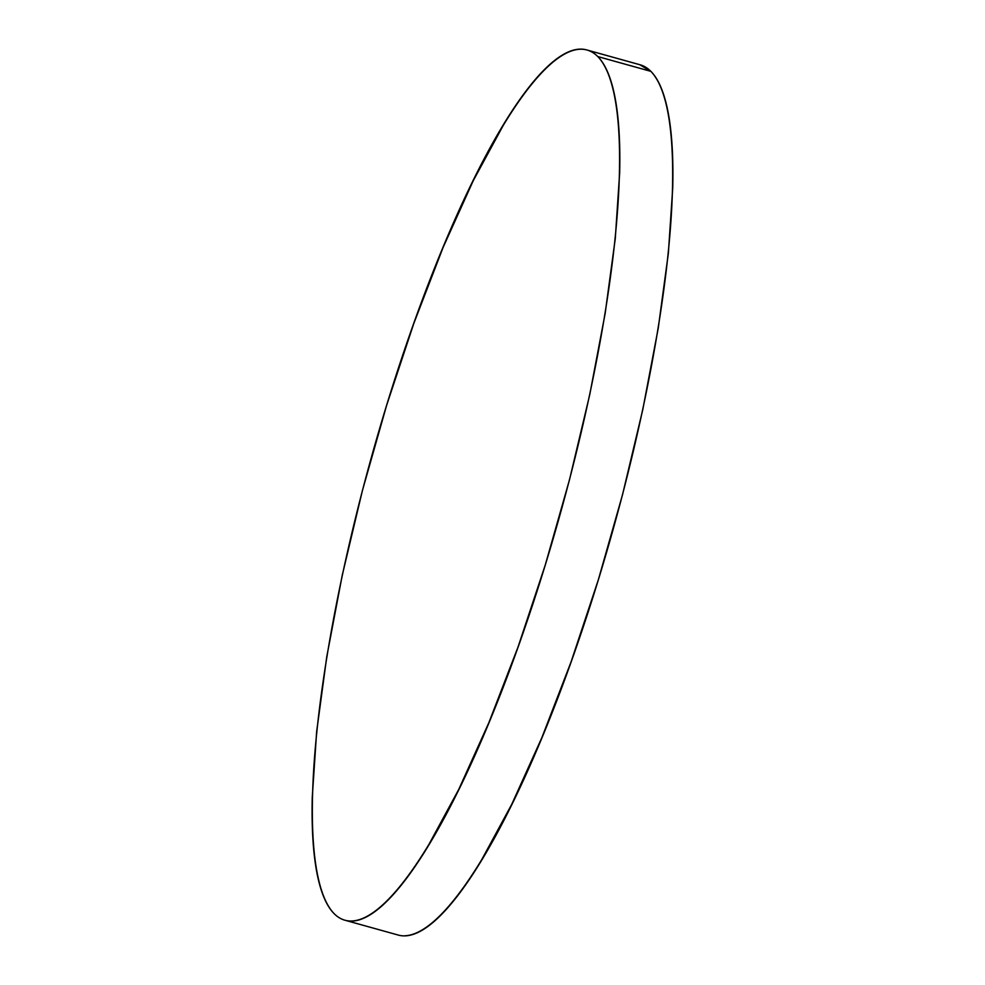 <?xml version="1.0" encoding="UTF-8"?>
<svg xmlns="http://www.w3.org/2000/svg" width="985" height="985" viewBox="0 0 985 985"><rect width="100%" height="100%" fill="white"/><g stroke="black" fill="none" stroke-linecap="round" stroke-linejoin="round"><path stroke-width="1.48" d="M597.796 56.576A451.623 98.574 105.5 0 1 553.274 538.315A451.623 98.574 105.5 0 1 344.898 920.212A451.623 98.574 105.5 0 1 334.124 913.649A451.623 98.574 105.5 0 1 378.646 431.91A451.623 98.574 105.5 0 1 587.023 50.013A451.623 98.574 105.5 0 1 597.796 56.576L650.876 71.351L597.796 56.576C603.005 61.821 607.326 69.75 610.737 80.376C614.16 91.014 616.622 104.127 618.124 119.739C619.627 135.339 620.131 153.143 619.651 173.126L615.28 238.518L605.172 313.378L589.707 394.837L569.49 479.769L545.296 564.898L518.048 646.973L488.806 722.818L458.69 789.539L428.844 844.551C419.031 860.742 409.563 874.483 400.427 885.761C391.279 897.027 382.648 905.634 374.522 911.568C366.395 917.491 358.934 920.63 352.137 920.987C345.341 921.332 339.333 918.894 334.124 913.649C328.916 908.416 324.607 900.475 321.184 889.849C317.761 879.223 315.298 866.111 313.796 850.498C312.307 834.886 311.789 817.094 312.27 797.099L316.641 731.72L326.749 656.86L342.214 575.4L362.431 490.468L386.625 405.327L413.872 323.265L443.115 247.407L473.243 180.698L503.089 125.674C512.889 109.483 522.358 95.754 531.506 84.476C540.642 73.198 549.273 64.591 557.399 58.669C565.525 52.747 572.987 49.607 579.783 49.25C586.58 48.893 592.588 51.343 597.796 56.576M344.898 920.212L397.977 934.987A451.623 98.574 -74.5 0 0 606.354 553.09A451.623 98.574 -74.5 0 0 650.876 71.351A451.623 98.574 -74.5 0 0 640.102 64.788L587.023 50.013M639.684 64.665L650.876 71.351C656.084 76.584 660.393 84.525 663.816 95.151C667.239 105.777 669.701 118.889 671.204 134.502C672.693 150.114 673.211 167.906 672.73 187.901L668.359 253.28L658.251 328.14L642.786 409.6L622.569 494.532L598.375 579.673L571.128 661.735L541.885 737.593L511.757 804.302L481.911 859.326C472.111 875.517 462.642 889.246 453.494 900.524C444.358 911.802 435.727 920.409 427.601 926.331C419.475 932.253 412.013 935.393 405.217 935.75"/></g></svg>
